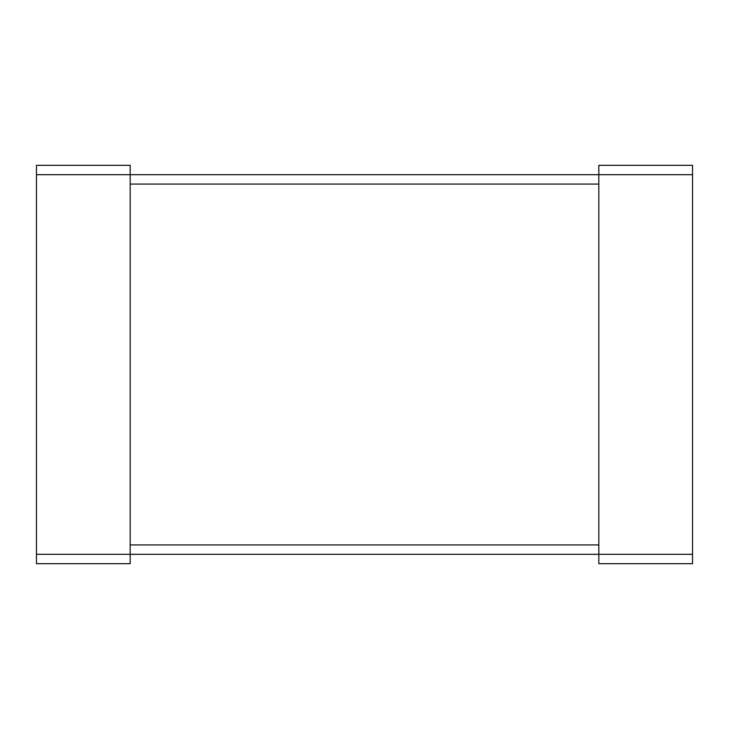<?xml version="1.0" encoding="UTF-8"?>
<svg xmlns="http://www.w3.org/2000/svg" width="729" height="729" viewBox="0 0 729 729"><rect width="100%" height="100%" fill="white"/><g stroke="black" fill="none" stroke-linecap="round" stroke-linejoin="round"><path stroke-width="1.09" d="M36.45 554.304L36.45 165.328L130.181 165.328L130.181 563.672L36.45 563.672L36.45 554.304L598.819 554.304L598.819 563.672L692.55 563.672L692.55 165.328L598.819 165.328L598.819 554.304L692.55 554.304M36.45 174.696L692.55 174.696M130.181 184.072L598.819 184.072M130.181 544.928L598.819 544.928"/></g></svg>
